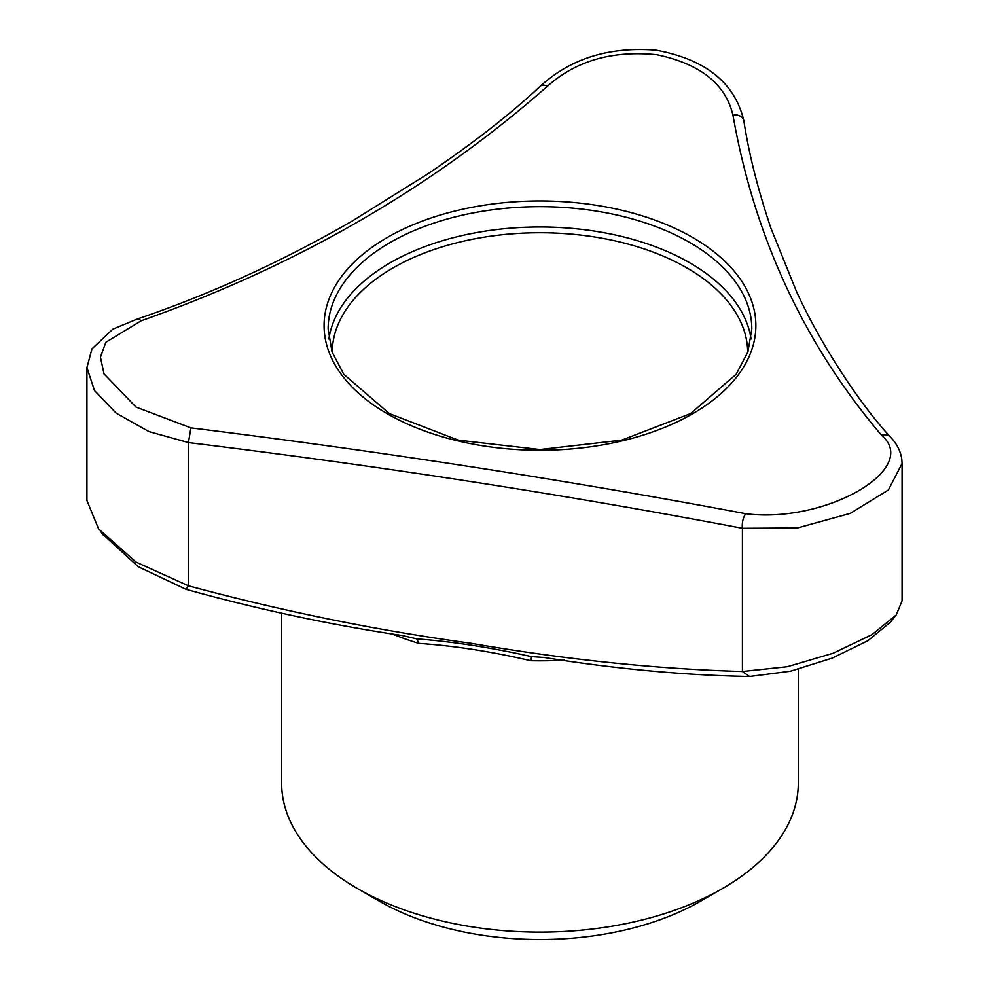 <?xml version="1.0" encoding="UTF-8"?>
<svg xmlns="http://www.w3.org/2000/svg" width="989" height="989" viewBox="0 0 989 989"><rect width="100%" height="100%" fill="white"/><g stroke="black" fill="none" stroke-linecap="round" stroke-linejoin="round"><path stroke-width="1.48" d="M281.618 613.415L281.618 782.979A258.352 149.154 0 0 0 357.289 888.443L379.207 901.103A227.346 131.253 0 0 0 700.731 901.103L722.65 888.443A258.352 149.154 0 0 0 798.308 782.979L798.308 669.281M379.207 901.103L357.289 888.443A258.352 149.154 0 0 0 722.65 888.443M890.557 622.044L867.959 640.687L832.305 658.081L790.409 671.222L749.563 676.501C684.116 675.277 615.653 668.935 544.16 657.487L531.563 656.634L530.809 660.739C491.199 651.491 453.864 645.718 418.804 643.406L416.802 638.882L425.616 639.611C456.152 642.368 488.183 647.313 521.71 654.483L531.563 656.634M416.802 638.882L402.82 635.643C329.93 624.739 257.647 609.298 185.994 589.308L138.225 566.722L102.349 533.825M745.805 513.724A10.335 4.117 -81.7 0 0 742.418 528.287L742.418 671.506L787.38 666.71L833.158 653.235L872.026 634.617L896.219 614.973L902.079 600.904L902.079 463.458L888.406 489.951L850.317 513.353L797.431 527.965L742.418 528.287C565.807 494.673 381.148 466.103 188.442 442.59L190.889 427.878C383.856 451.788 568.823 480.394 745.805 513.724C825.555 523.923 920.969 468.737 881.595 435.321C803.995 343.863 754.434 237.063 732.911 114.947A10.335 7.603 -9 0 1 743.864 120.905C735.037 82.989 705.812 59.414 656.177 50.179C609.187 46.458 570.554 58.487 540.278 86.266C509.965 114.477 472.433 143.726 427.681 174.002L352.653 220.757C282.644 261.269 210.669 294.104 136.717 319.237L112.845 329.152L91.94 348.87L86.921 367.636L94.499 390.581L116.17 413.142L148.919 431.587L188.442 442.59L188.442 585.809C282.508 611.214 376.871 630.413 471.543 643.382C565.893 659.638 656.177 669.009 742.418 671.506L749.563 676.501M743.864 120.905C748.896 153.802 757.92 189.591 770.938 228.249L796.466 291.458C821.414 346.051 861.159 405.638 890.421 437.027A10.335 8.382 136.6 0 0 881.595 435.321M86.921 367.636L86.921 500.533L98.603 528.93L135.988 562.073L188.442 585.809L185.994 589.308M732.911 114.947C725.432 83.855 700.051 63.778 656.758 54.704C612.414 50.266 575.969 60.774 547.412 86.253C432.045 187.749 296.638 265.93 141.192 320.782L105.86 342.268L100.445 357.177L104.018 373.867L135.963 407.06L190.889 427.878M141.192 320.782A10.335 5.662 -106.6 0 0 136.717 319.237M547.412 86.253A10.335 6.033 -133.9 0 0 540.278 86.266M902.079 463.371L901.795 459.106C900.546 450.947 896.751 443.591 890.421 437.027M530.809 660.739A258.352 149.154 0 0 0 564.435 660.158M390.964 633.529A258.352 149.154 0 0 0 418.804 643.406M387.305 413.748A215.899 124.651 0 0 0 724.9 389.938A215.899 124.651 0 0 0 692.634 237.471A215.899 124.651 0 0 0 387.305 237.471A215.899 124.651 0 0 0 387.305 413.748M332.255 352.566A207.715 119.916 180 0 1 460.565 241.848A207.715 119.916 180 0 1 686.836 267.871A207.715 119.916 180 0 1 747.684 352.566M689.766 242.503A211.844 122.302 180 0 1 751.813 328.978L747.907 351.923L736.175 374.238L690.631 413.563L621.648 440.167L539.969 449.538L458.303 440.167L389.307 413.563L343.752 374.25L332.032 351.923L328.125 328.978A211.844 122.302 180 0 1 458.896 215.985A211.844 122.302 180 0 1 689.766 242.503M328.867 339.029A211.844 122.302 180 0 1 467.179 234.43A211.844 122.302 180 0 1 689.766 262.802A211.844 122.302 180 0 1 751.071 339.029M895.218 616.196L889.717 623.107M103.746 535.667L100.322 531.142"/></g></svg>
